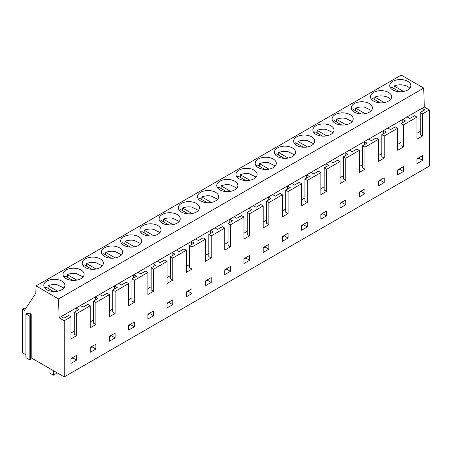 <?xml version="1.0" encoding="UTF-8"?>
<svg xmlns="http://www.w3.org/2000/svg" width="452" height="452" viewBox="0 0 452 452"><rect width="100%" height="100%" fill="white"/><g stroke="black" fill="none" stroke-linecap="round" stroke-linejoin="round"><path stroke-width="0.68" d="M409.845 88.287A10.565 6.102 0 0 0 403.28 85.055A10.565 6.102 0 0 0 394.054 85.987L403.551 91.468M399.489 91.745L391.782 87.298L390.76 88.287M394.054 88.609L394.054 85.987M390.63 99.383A10.565 6.102 0 0 0 384.059 96.152A10.565 6.102 0 0 0 374.832 97.084L384.33 102.564M380.273 102.841L372.567 98.395L371.544 99.383M374.832 99.706L374.832 97.084M30.708 358.137L31.205 357.848L64.218 376.906L429.4 166.07L429.4 109.932L424.287 106.983L423.727 88.089L401.212 75.094L36.03 285.93L35.804 293.258L24.493 310.287L22.6 309.191L22.6 352.882L25.928 354.803M30.708 315.739L30.708 359.43L29.866 359.916L25.928 357.639L25.928 313.954L26.77 313.468L28.826 313.569L29.504 313.179L31.205 314.163L30.527 314.552L30.708 315.739L29.866 316.225L25.928 313.954M25.205 309.213L23.888 308.45L22.6 309.191M423.727 88.089L58.545 298.925L36.03 285.93M89.807 269.064A10.565 6.102 0 0 0 103.35 263.211A10.565 6.102 0 0 0 95.756 257.357A10.565 6.102 0 0 0 82.219 263.211A10.565 6.102 0 0 0 89.807 269.064M70.591 280.161A10.565 6.102 0 0 0 84.128 274.307A10.565 6.102 0 0 0 76.541 268.454A10.565 6.102 0 0 0 62.997 274.307A10.565 6.102 0 0 0 70.591 280.161M114.977 246.261A10.565 6.102 0 0 0 101.434 252.114A10.565 6.102 0 0 0 109.028 257.968A10.565 6.102 0 0 0 122.571 252.114A10.565 6.102 0 0 0 114.977 246.261M205.129 202.485A10.565 6.102 0 0 0 218.672 196.631A10.565 6.102 0 0 0 211.078 190.778A10.565 6.102 0 0 0 197.535 196.631A10.565 6.102 0 0 0 205.129 202.485M185.908 213.581A10.565 6.102 0 0 0 199.451 207.728A10.565 6.102 0 0 0 191.857 201.874A10.565 6.102 0 0 0 178.314 207.728A10.565 6.102 0 0 0 185.908 213.581M230.3 179.681A10.565 6.102 0 0 0 216.757 185.535A10.565 6.102 0 0 0 224.35 191.388A10.565 6.102 0 0 0 237.893 185.535A10.565 6.102 0 0 0 230.3 179.681M301.23 147.002A10.565 6.102 0 0 0 314.773 141.148A10.565 6.102 0 0 0 307.179 135.295A10.565 6.102 0 0 0 293.636 141.148A10.565 6.102 0 0 0 301.23 147.002M287.958 146.392A10.565 6.102 0 0 0 274.415 152.245A10.565 6.102 0 0 0 282.008 158.098A10.565 6.102 0 0 0 295.551 152.245A10.565 6.102 0 0 0 287.958 146.392M320.451 135.905A10.565 6.102 0 0 0 333.994 130.052A10.565 6.102 0 0 0 326.401 124.198A10.565 6.102 0 0 0 312.857 130.052A10.565 6.102 0 0 0 320.451 135.905M378.109 102.615A10.565 6.102 0 0 0 391.652 96.762A10.565 6.102 0 0 0 384.059 90.908A10.565 6.102 0 0 0 370.516 96.762A10.565 6.102 0 0 0 378.109 102.615M397.331 91.519A10.565 6.102 0 0 0 410.874 85.665A10.565 6.102 0 0 0 403.28 79.812A10.565 6.102 0 0 0 389.737 85.665A10.565 6.102 0 0 0 397.331 91.519M339.672 124.808A10.565 6.102 0 0 0 353.21 118.955A10.565 6.102 0 0 0 345.622 113.102A10.565 6.102 0 0 0 332.079 118.955A10.565 6.102 0 0 0 339.672 124.808M358.888 113.712A10.565 6.102 0 0 0 372.431 107.858A10.565 6.102 0 0 0 364.837 102.005A10.565 6.102 0 0 0 351.3 107.858A10.565 6.102 0 0 0 358.888 113.712M249.521 168.585A10.565 6.102 0 0 0 235.978 174.438A10.565 6.102 0 0 0 243.571 180.291A10.565 6.102 0 0 0 257.115 174.438A10.565 6.102 0 0 0 249.521 168.585M268.742 157.488A10.565 6.102 0 0 0 255.199 163.341A10.565 6.102 0 0 0 262.787 169.195A10.565 6.102 0 0 0 276.33 163.341A10.565 6.102 0 0 0 268.742 157.488M166.686 224.678A10.565 6.102 0 0 0 180.229 218.824A10.565 6.102 0 0 0 172.641 212.971A10.565 6.102 0 0 0 159.098 218.824A10.565 6.102 0 0 0 166.686 224.678M134.199 235.164A10.565 6.102 0 0 0 120.656 241.018A10.565 6.102 0 0 0 128.249 246.871A10.565 6.102 0 0 0 141.792 241.018A10.565 6.102 0 0 0 134.199 235.164M153.42 224.068A10.565 6.102 0 0 0 139.877 229.921A10.565 6.102 0 0 0 147.471 235.774A10.565 6.102 0 0 0 161.014 229.921A10.565 6.102 0 0 0 153.42 224.068M51.37 291.257A10.565 6.102 0 0 0 64.913 285.404A10.565 6.102 0 0 0 57.319 279.551A10.565 6.102 0 0 0 43.776 285.404A10.565 6.102 0 0 0 51.37 291.257M424.287 106.983L59.105 317.818L58.545 298.925M429.4 109.932L422.626 113.842L420.241 112.469L420.241 134.532L422.626 135.905L416.953 139.182L416.953 117.119L403.41 124.938L403.41 147.002L397.732 150.279L397.732 128.215L384.189 136.035L384.189 158.098L378.51 161.375L378.51 139.312L364.967 147.132L364.967 169.195L359.295 172.472L359.295 150.409L345.746 158.228L345.746 180.291L340.073 183.568L340.073 161.505L326.525 169.325L326.525 191.388L320.852 194.665L320.852 172.602L307.309 180.421L307.309 202.485L301.631 205.762L301.631 183.698L288.088 191.518L288.088 213.581L282.41 216.858L282.41 194.795L268.867 202.615L268.867 224.678L263.194 227.955L263.194 205.892L249.645 213.711L249.645 235.774L243.973 239.052L243.973 216.988L230.424 224.808L230.424 246.871L224.751 250.148L224.751 228.085L211.208 235.904L211.208 257.968L205.53 261.245L205.53 239.181L191.987 247.001L191.987 269.064L186.309 272.341L186.309 250.278L172.766 258.098L172.766 280.161L167.093 283.438L167.093 261.375L153.544 269.194L153.544 291.257L147.872 294.534L147.872 272.471L134.329 280.291L134.329 302.354L128.65 305.631L128.65 283.568L115.107 291.387L115.107 313.451L109.429 316.728L109.429 294.664L95.886 302.484L95.886 324.547L90.214 327.824L90.214 305.761L76.665 313.581L76.665 335.644L70.992 338.921L70.992 316.858L64.218 320.767L59.105 317.818M420.241 112.469L424.744 109.87L422.015 108.294L422.015 111.446M422.626 113.842L422.626 135.905M64.218 376.906L64.218 320.767M115.107 337.915L115.107 333.113L109.429 336.39L109.429 341.192L115.107 337.915L111.322 335.734L109.429 336.825M364.967 193.659L359.295 196.936L359.295 192.134L364.967 188.857L364.967 193.659L361.182 191.478L359.295 192.569M384.189 182.563L384.189 177.76L378.51 181.037L378.51 185.84L384.189 182.563L380.403 180.382L378.51 181.472M172.766 304.625L172.766 299.823L167.093 303.1L167.093 307.902L172.766 304.625L168.98 302.444L167.093 303.535M301.631 230.226L301.631 225.424L307.309 222.147L307.309 226.949L301.631 230.226M320.852 219.13L320.852 214.327L326.525 211.05L326.525 215.853L320.852 219.13M403.41 166.664L397.732 169.941L397.732 174.743L403.41 171.466L403.41 166.664M211.208 277.63L205.53 280.907L205.53 285.709L211.208 282.432L211.208 277.63M191.987 288.726L186.309 292.003L186.309 296.806L191.987 293.529L191.987 288.726M340.073 208.033L340.073 203.23L345.746 199.953L345.746 204.756L340.073 208.033M288.088 233.243L282.41 236.52L282.41 241.323L288.088 238.046L288.088 233.243M416.953 163.647L416.953 158.844L422.626 155.567L422.626 160.37L416.953 163.647M153.544 315.722L153.544 310.919L147.872 314.196L147.872 318.999L153.544 315.722L149.765 313.541L147.872 314.632M134.329 326.819L134.329 322.016L128.65 325.293L128.65 330.096L134.329 326.819L130.543 324.638L128.65 325.728M268.867 244.34L263.194 247.617L263.194 252.419L268.867 249.142L268.867 244.34M230.424 271.336L230.424 266.533L224.751 269.81L224.751 274.613L230.424 271.336L226.644 269.155L224.751 270.245M243.973 263.516L243.973 258.713L249.645 255.436L249.645 260.239L243.973 263.516M95.886 349.012L90.214 352.289L90.214 347.486L95.886 344.209L95.886 349.012L92.101 346.831L90.214 347.921M76.665 360.108L70.992 363.385L70.992 358.583L76.665 355.306L76.665 360.108L72.885 357.927L70.992 359.018M397.732 128.215L395.347 126.842L390.618 129.571L387.889 127.995M384.189 136.035L381.804 134.662L386.307 132.063L383.578 130.487L383.578 133.639M403.41 124.938L401.026 123.565L405.529 120.966L402.794 119.39L402.794 122.543M401.026 142.476L397.732 144.374M416.953 117.119L414.569 115.746L409.84 118.475L407.111 116.898M420.241 131.379L416.953 133.278M401.026 123.565L401.026 145.629L403.41 147.002M403.41 171.466L399.624 169.285L397.732 170.376M399.624 169.285L399.624 168.845M422.626 160.37L418.846 158.189L416.953 159.279M418.846 158.189L418.846 157.748M371.408 110.48L364.837 107.248A10.565 6.102 0 0 0 355.617 108.181L365.109 113.661M361.052 113.938L353.345 109.491L352.323 110.48M355.617 110.802L355.617 108.181M352.187 121.577L345.622 118.345A10.565 6.102 0 0 0 336.395 119.277L345.893 124.758M341.831 125.034L334.124 120.588L333.101 121.577M336.395 121.899L336.395 119.277M332.966 132.673L326.401 129.441A10.565 6.102 0 0 0 317.174 130.374L326.672 135.854M322.609 136.131L314.903 131.685L313.88 132.673M317.174 132.995L317.174 130.374M326.525 169.325L324.146 167.952L328.644 165.353L325.915 163.777L325.915 166.929M340.073 161.505L337.689 160.132L332.96 162.861L330.231 161.285M345.746 158.228L343.362 156.855L347.865 154.256L345.136 152.68L345.136 155.833M343.362 175.766L340.073 177.664M359.295 150.409L356.911 149.036L352.181 151.765L349.447 150.188M364.967 147.132L362.583 145.759L367.086 143.16L364.357 141.583L364.357 144.736M362.583 164.669L359.295 166.568M378.51 139.312L376.126 137.939L371.397 140.668L368.668 139.092M381.804 153.573L378.51 155.471M381.804 134.662L381.804 156.725L384.189 158.098M362.583 145.759L362.583 167.822L364.967 169.195M343.362 156.855L343.362 178.919L345.746 180.291M361.182 191.478L361.182 191.038M345.746 204.756L341.966 202.575L340.073 203.666M341.966 202.575L341.966 202.134M380.403 180.382L380.403 179.941M313.744 143.77L307.179 140.538A10.565 6.102 0 0 0 297.953 141.47L307.45 146.951M303.388 147.228L295.681 142.781L294.664 143.77M297.953 144.092L297.953 141.47M294.529 154.867L287.958 151.635A10.565 6.102 0 0 0 278.731 152.567L288.229 158.047M284.172 158.324L276.466 153.878L275.443 154.867M278.731 155.189L278.731 152.567M301.631 183.698L299.247 182.325L294.518 185.054L291.789 183.478M288.088 191.518L285.704 190.145L290.207 187.546L287.478 185.97L287.478 189.122M307.309 180.421L304.925 179.048L309.428 176.45L306.693 174.873L306.693 178.026M304.925 197.959L301.631 199.857M320.852 172.602L318.468 171.229L313.739 173.958L311.01 172.381M324.146 186.862L320.852 188.761M324.146 167.952L324.146 190.015L326.525 191.388M304.925 179.048L304.925 201.112L307.309 202.485M307.309 226.949L303.524 224.768L301.631 225.859M303.524 224.768L303.524 224.328M326.525 215.853L322.745 213.672L320.852 214.762M322.745 213.672L322.745 213.231M275.308 165.963L268.742 162.731A10.565 6.102 0 0 0 259.516 163.664L269.008 169.144M264.951 169.421L257.244 164.974L256.222 165.963M259.516 166.285L259.516 163.664M256.086 177.06L249.521 173.828A10.565 6.102 0 0 0 240.294 174.76L249.792 180.241M245.73 180.517L238.023 176.071L237.001 177.06M240.294 177.382L240.294 174.76M236.865 188.156L230.3 184.924A10.565 6.102 0 0 0 221.073 185.857L230.571 191.337M226.508 191.614L218.802 187.168L217.779 188.156M221.073 188.478L221.073 185.857M230.424 224.808L228.045 223.435L232.543 220.836L229.814 219.26L229.814 222.412M243.973 216.988L241.588 215.615L236.859 218.344L234.13 216.768M249.645 213.711L247.261 212.338L251.764 209.739L249.035 208.163L249.035 211.316M247.261 231.249L243.973 233.147M263.194 205.892L260.81 204.519L256.081 207.248L253.346 205.671M268.867 202.615L266.482 201.242L270.985 198.643L268.256 197.066L268.256 200.219M266.482 220.152L263.194 222.051M282.41 194.795L280.031 193.422L275.296 196.151L272.567 194.575M285.704 209.056L282.41 210.954M285.704 190.145L285.704 212.208L288.088 213.581M266.482 201.242L266.482 223.305L268.867 224.678M247.261 212.338L247.261 234.402L249.645 235.774M268.867 249.142L265.081 246.962L263.194 248.052M265.081 246.962L265.081 246.521M249.645 260.239L245.865 258.058L243.973 259.149M245.865 258.058L245.865 257.617M288.088 238.046L284.302 235.865L282.41 236.955M284.302 235.865L284.302 235.424M217.644 199.253L211.078 196.021A10.565 6.102 0 0 0 201.852 196.953L211.35 202.439M207.287 202.711L199.581 198.264L198.564 199.253M201.852 199.575L201.852 196.953M198.428 210.349L191.857 207.118A10.565 6.102 0 0 0 182.631 208.05L192.128 213.536M188.072 213.813L180.365 209.361L179.342 210.349M182.631 210.672L182.631 208.05M179.207 221.446L172.641 218.214A10.565 6.102 0 0 0 163.415 219.147L172.913 224.633M168.85 224.91L161.144 220.457L160.121 221.446M163.415 221.768L163.415 219.147M172.766 258.098L170.381 256.725L174.884 254.126L172.155 252.549L172.155 255.702M186.309 250.278L183.93 248.905L179.201 251.634L176.466 250.058M191.987 247.001L189.603 245.628L194.106 243.029L191.377 241.453L191.377 244.605M189.603 264.539L186.309 266.437M205.53 239.181L203.146 237.808L198.417 240.537L195.688 238.961M211.208 235.904L208.824 234.531L213.327 231.932L210.592 230.356L210.592 233.509M208.824 253.442L205.53 255.34M224.751 228.085L222.367 226.712L217.638 229.441L214.909 227.864M228.045 242.345L224.751 244.244M228.045 223.435L228.045 245.498L230.424 246.871M208.824 234.531L208.824 256.595L211.208 257.968M189.603 245.628L189.603 267.691L191.987 269.064M211.208 282.432L207.423 280.251L205.53 281.342M207.423 280.251L207.423 279.811M191.987 293.529L188.201 291.348L186.309 292.438M188.201 291.348L188.201 290.907M226.644 269.155L226.644 268.714M159.985 232.543L153.42 229.311A10.565 6.102 0 0 0 144.194 230.243L153.691 235.729M149.629 236.006L141.922 231.554L140.9 232.543M144.194 232.865L144.194 230.243M140.764 243.639L134.199 240.407A10.565 6.102 0 0 0 124.972 241.34L134.47 246.826M130.408 247.103L122.701 242.651L121.678 243.639M124.972 243.961L124.972 241.34M121.548 254.736L114.977 251.504A10.565 6.102 0 0 0 105.751 252.436L115.249 257.922M111.192 258.199L103.485 253.747L102.463 254.736M105.751 255.058L105.751 252.436M115.107 291.387L112.723 290.014L117.226 287.415L114.497 285.839L114.497 288.992M128.65 283.568L126.266 282.195L121.537 284.924L118.808 283.347M134.329 280.291L131.944 278.918L136.447 276.319L133.713 274.743L133.713 277.895M131.944 297.828L128.65 299.727M147.872 272.471L145.487 271.098L140.758 273.827L138.029 272.251M153.544 269.194L151.16 267.821L155.663 265.222L152.934 263.646L152.934 266.799M151.16 286.732L147.872 288.63M167.093 261.375L164.709 260.002L159.98 262.731L157.251 261.154M170.381 275.635L167.093 277.534M170.381 256.725L170.381 278.788L172.766 280.161M151.16 267.821L151.16 289.885L153.544 291.257M131.944 278.918L131.944 300.981L134.329 302.354M149.765 313.541L149.765 313.1M130.543 324.638L130.543 324.197M168.98 302.444L168.98 302.004M102.327 265.832L95.756 262.601A10.565 6.102 0 0 0 86.535 263.533L96.027 269.019M91.971 269.296L84.264 264.844L83.241 265.832M86.535 266.155L86.535 263.533M83.106 276.929L76.541 273.697A10.565 6.102 0 0 0 67.314 274.63L76.812 280.116M72.749 280.393L65.043 275.94L64.02 276.929M67.314 277.251L67.314 274.63M63.885 288.026L57.319 284.794A10.565 6.102 0 0 0 48.093 285.726L57.59 291.212M53.528 291.489L45.821 287.037L44.799 288.026M48.093 288.348L48.093 285.726M53.381 370.651L53.381 375.171L49.974 373.205L49.974 368.685M53.381 375.171L56.217 373.533L56.217 372.29M31.205 357.848L31.205 314.163M29.866 359.916L29.866 316.225M70.992 316.858L68.608 315.485L63.879 318.214L61.15 316.637M76.665 313.581L74.281 312.208L78.784 309.609L76.055 308.032L76.055 311.185M74.281 331.118L70.992 333.017M90.214 305.761L87.829 304.388L83.1 307.117L80.366 305.541M95.886 302.484L93.502 301.111L98.005 298.512L95.276 296.936L95.276 300.088M93.502 320.022L90.214 321.92M109.429 294.664L107.045 293.291L102.316 296.02L99.587 294.444M112.723 308.925L109.429 310.823M112.723 290.014L112.723 312.078L115.107 313.451M93.502 301.111L93.502 323.174L95.886 324.547M74.281 312.208L74.281 334.271L76.665 335.644M92.101 346.831L92.101 346.39M72.885 357.927L72.885 357.487M111.322 335.734L111.322 335.294"/></g></svg>
